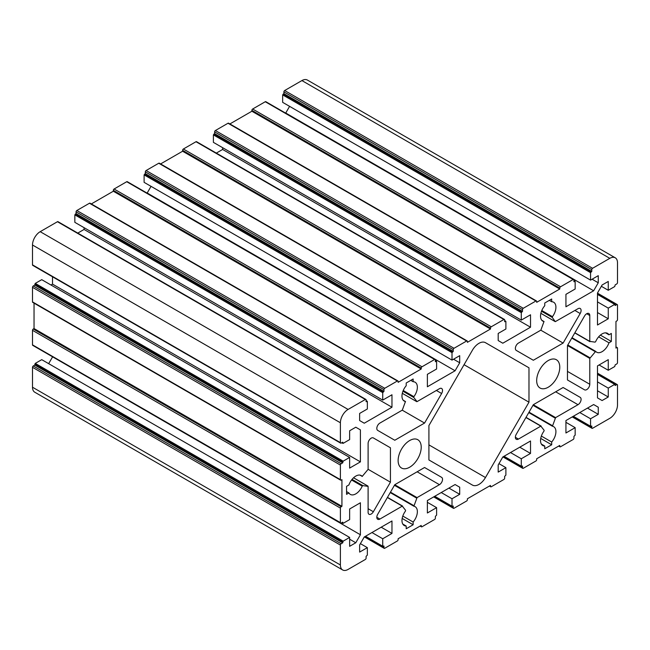 <?xml version="1.0" encoding="UTF-8"?>
<svg xmlns="http://www.w3.org/2000/svg" width="650" height="650" viewBox="0 0 650 650"><rect width="100%" height="100%" fill="white"/><g stroke="black" fill="none" stroke-linecap="round" stroke-linejoin="round"><path stroke-width="0.97" d="M472.412 485.079A13.065 7.54 120 0 0 472.42 485.079A13.065 7.54 120 0 0 485.477 477.531L528.978 402.188L528.978 367.803L485.477 342.688A13.065 7.54 120 0 0 472.412 350.228L428.911 425.571L428.911 459.956L472.42 485.079M464.059 364.707L528.978 402.188M485.412 342.648L528.978 367.803M598.642 336.838L608.977 342.81L611.341 341.445L611.341 333.442L608.977 334.807A10.888 6.289 120 0 0 607.547 333.352A10.888 6.289 120 0 0 595.668 341.624L595.051 342.144L589.786 341.372L589.786 315.502A4.355 2.511 120 0 0 588.884 313.511A4.355 2.511 120 0 0 584.537 316.022L567.466 345.581L567.466 379.966L584.537 389.821A4.355 2.511 120 0 0 587.892 388.651A4.355 2.511 120 0 0 589.786 384.272L589.786 358.402L595.668 351.366A10.888 6.289 120 0 0 596.659 352.202A10.888 6.289 120 0 0 608.977 342.81M600.381 335.116L611.341 341.445M605.572 332.841L608.977 334.807M541.352 436.069L551.688 442.041A10.888 6.289 120 0 0 553.67 426.676A10.888 6.289 120 0 0 552.443 426.229L555.604 417.625L578.004 404.69A4.355 2.511 120 0 0 580.848 400.855A4.355 2.511 120 0 0 580.182 397.361L563.111 387.506L580.182 397.361M563.111 387.506L533.333 404.698L516.271 434.257A4.355 2.511 120 0 0 516.271 439.286A4.355 2.511 120 0 0 518.448 439.075L540.849 426.14L544.148 430.308L544.001 431.104A10.888 6.289 120 0 0 542.783 445.526A10.888 6.289 120 0 0 544.757 446.038L544.757 448.768L551.688 444.771L551.688 442.041M552.297 317.46L552.443 316.664A10.888 6.289 120 0 0 553.67 302.242A10.888 6.289 120 0 0 551.688 301.73L551.688 299L544.757 302.998L544.757 305.727A10.888 6.289 120 0 0 542.783 321.092A10.888 6.289 120 0 0 544.001 321.539L540.849 330.151L518.448 343.078A4.355 2.511 120 0 0 515.604 346.921A4.355 2.511 120 0 0 516.271 350.407L533.333 360.262L563.111 343.07L580.182 313.511A4.355 2.511 120 0 0 580.182 308.482A4.355 2.511 120 0 0 578.004 308.693L555.271 321.661L552.297 317.46L541.499 311.228M549.323 300.365L551.688 301.73M373.36 437.938L373.36 437.938A4.355 2.511 120 0 0 370.004 439.108A4.355 2.511 120 0 0 368.103 443.487L368.103 469.357L362.229 476.393A10.888 6.289 120 0 0 361.229 475.556A10.888 6.289 120 0 0 348.912 484.957L346.556 486.322L346.556 494.317L348.912 492.952A10.888 6.289 120 0 0 350.35 494.414A10.888 6.289 120 0 0 362.229 486.143L362.846 485.615L368.103 486.395L368.103 512.257A4.355 2.511 120 0 0 369.005 514.256A4.355 2.511 120 0 0 373.36 511.737L390.431 482.178L390.431 447.793L373.36 437.938L390.431 447.793M346.556 491.587L348.912 492.952M368.103 469.292L390.431 482.178M402.797 524.062L406.209 526.029L406.209 528.759L413.132 524.761L413.132 522.031A10.888 6.289 120 0 0 415.114 506.667A10.888 6.289 120 0 0 413.887 506.228L417.048 497.616L439.449 484.681A4.355 2.511 120 0 0 442.293 480.846A4.355 2.511 120 0 0 441.626 477.352L424.564 467.504L394.786 484.697L377.715 514.256A4.355 2.511 120 0 0 377.715 519.285A4.355 2.511 120 0 0 379.892 519.066L402.293 506.131L405.6 510.299L405.454 511.095A10.888 6.289 120 0 0 404.227 525.525A10.888 6.289 120 0 0 406.209 526.029M402.171 518.432L413.132 524.761M402.797 516.059L413.132 522.031M410.776 380.356L413.132 381.721L413.132 378.991L406.209 382.996L406.209 385.718A10.888 6.289 120 0 0 404.227 401.091A10.888 6.289 120 0 0 405.454 401.529L402.293 410.142L379.892 423.077A4.355 2.511 120 0 0 377.049 426.912A4.355 2.511 120 0 0 377.715 430.398L394.786 440.253L424.564 423.061L441.626 393.502A4.355 2.511 120 0 0 441.626 388.473A4.355 2.511 120 0 0 439.449 388.692L417.048 401.619L413.741 397.451L413.887 396.654A10.888 6.289 120 0 0 415.114 382.233A10.888 6.289 120 0 0 413.132 381.721M590.558 418.771L598.26 414.326L598.26 407.217L593.637 404.552L565.931 420.55L565.931 432.989L575.161 427.659L575.161 435.126L573.934 436.369L573.934 438.149A1.089 0.626 -60 0 1 573.162 439.481L560.536 446.769A1.089 0.626 -60 0 1 559.991 446.818A1.089 0.626 -60 0 1 559.772 446.323L559.772 445.437L536.681 458.77L536.681 459.656A1.089 0.626 -60 0 1 535.909 460.988L523.283 468.276A1.089 0.626 -60 0 1 522.738 468.333A1.089 0.626 -60 0 1 522.511 467.829L522.511 466.058L521.284 466.229L521.284 458.77L530.522 453.432L530.522 440.993L502.808 456.991L498.192 464.986L498.192 472.095L505.887 467.651L505.887 475.118L504.66 476.369L504.66 478.14A1.089 0.626 -60 0 1 503.888 479.473L491.262 486.761A1.089 0.626 -60 0 1 490.718 486.817A1.089 0.626 -60 0 1 490.49 486.322L490.49 485.428L467.399 498.761L467.399 499.655A1.089 0.626 -60 0 1 466.635 500.988L454.009 508.276A1.089 0.626 -60 0 1 453.464 508.324A1.089 0.626 -60 0 1 453.237 507.829L453.237 506.049L452.01 506.228L452.01 498.761L459.704 494.317L459.704 487.207L455.089 484.543L427.375 500.541L427.375 512.98L436.613 507.65L436.613 515.117L435.378 516.36L435.378 518.139A1.089 0.626 -60 0 1 434.614 519.472L421.988 526.76A1.089 0.626 -60 0 1 421.444 526.817A1.089 0.626 -60 0 1 421.216 526.313L421.216 525.428L398.125 538.761L398.125 539.646A1.089 0.626 -60 0 1 397.353 540.979L384.735 548.267A1.089 0.626 -60 0 1 384.191 548.324A1.089 0.626 -60 0 1 383.963 547.828L383.963 546.049L382.728 546.227L382.728 538.761L391.966 533.423L391.966 520.983L364.26 536.981L359.637 544.984L359.637 552.094L367.339 547.649L367.339 555.116L366.104 556.359L366.104 558.139A1.089 0.626 -60 0 1 365.332 559.471L348.091 569.424A10.888 6.289 -60 0 1 342.648 569.961A10.888 6.289 -60 0 1 340.397 564.98L340.397 545.066A1.089 0.626 -60 0 1 341.161 543.733L342.704 542.847L343.168 541.158L349.635 537.428L349.635 546.317L355.786 542.758L360.409 534.763L360.409 502.759L349.635 508.983L349.635 519.594L343.168 523.331L342.704 522.169L341.161 523.063A1.089 0.626 -60 0 1 340.616 523.12A1.089 0.626 -60 0 1 340.397 522.616L340.397 508.097A1.089 0.626 -60 0 1 341.161 506.764L341.933 506.317L341.933 479.651L341.161 480.098A1.089 0.626 -60 0 1 340.616 480.147A1.089 0.626 -60 0 1 340.397 479.651L340.397 465.075A1.089 0.626 -60 0 1 341.161 463.743L342.704 462.857L343.168 461.167L349.635 457.429L349.635 468.098L360.409 461.874L360.409 429.878L355.786 427.212L349.635 430.771L349.635 439.603L343.168 443.332L342.704 442.179L341.161 443.073A1.089 0.626 -60 0 1 340.616 443.121A1.089 0.626 -60 0 1 340.397 442.626L340.397 422.768A10.888 6.289 -60 0 1 348.091 409.435L365.332 399.482A1.089 0.626 -60 0 1 365.877 399.425A1.089 0.626 -60 0 1 366.104 399.929L366.104 401.7L367.339 401.521L367.339 408.988L359.637 413.433L359.637 420.542L364.26 423.215L391.966 407.217L391.966 394.769L382.728 400.099L382.728 392.641L383.963 391.389L383.963 389.618A1.089 0.626 -60 0 1 384.735 388.286L397.353 380.998A1.089 0.626 -60 0 1 397.898 380.941A1.089 0.626 -60 0 1 398.125 381.436L398.125 382.33L421.216 368.997L421.216 368.103A1.089 0.626 -60 0 1 421.988 366.771L434.614 359.483A1.089 0.626 -60 0 1 435.159 359.434A1.089 0.626 -60 0 1 435.378 359.929L435.378 361.709L436.613 361.53L436.613 368.997L427.375 374.327L427.375 386.774L455.089 370.776L459.704 362.773L459.704 355.664L452.01 360.108L452.01 352.641L453.237 351.398L453.237 349.619A1.089 0.626 -60 0 1 454.009 348.286L466.635 340.998A1.089 0.626 -60 0 1 467.179 340.941A1.089 0.626 -60 0 1 467.399 341.445L467.399 342.331L490.49 328.998L490.49 328.112A1.089 0.626 -60 0 1 491.262 326.779L503.888 319.491A1.089 0.626 -60 0 1 504.433 319.434A1.089 0.626 -60 0 1 504.66 319.93L504.66 321.709L505.887 321.531L505.887 328.998L498.192 333.442L498.192 340.551L502.808 343.216L530.522 327.218L530.522 314.779L521.284 320.109L521.284 312.642L522.511 311.399L522.511 309.619A1.089 0.626 -60 0 1 523.283 308.287L535.909 300.999A1.089 0.626 -60 0 1 536.453 300.95A1.089 0.626 -60 0 1 536.681 301.446L536.681 302.331L559.772 288.998L559.772 288.113A1.089 0.626 -60 0 1 560.536 286.78L573.162 279.492A1.089 0.626 -60 0 1 573.706 279.435A1.089 0.626 -60 0 1 573.934 279.939L573.934 281.71L575.161 281.539L575.161 289.006L565.931 294.336L565.931 306.776L593.637 290.777L598.26 282.783L598.26 275.673L590.558 280.118L590.558 272.651L591.793 271.408L591.793 269.628A1.089 0.626 -60 0 1 592.564 268.296L609.806 258.334A10.888 6.289 -60 0 1 615.249 257.798A10.888 6.289 -60 0 1 617.5 262.779L617.5 282.636A1.089 0.626 -60 0 1 616.728 283.969L615.192 284.863L614.729 286.553L608.262 290.282L608.262 281.45L602.103 285.001L597.488 293.004L597.488 325L608.262 318.776L608.262 308.116L614.729 304.379L615.192 305.533L616.728 304.647A1.089 0.626 -60 0 1 617.273 304.59A1.089 0.626 -60 0 1 617.5 305.094L617.5 319.67A1.089 0.626 -60 0 1 616.728 321.002L615.964 321.441L615.964 348.108L616.728 347.669A1.089 0.626 -60 0 1 617.273 347.612A1.089 0.626 -60 0 1 617.5 348.108L617.5 362.635A1.089 0.626 -60 0 1 616.728 363.967L615.192 364.853L614.729 366.543L608.262 370.273L608.262 359.661L597.488 365.885L597.488 397.881L602.103 400.546L608.262 396.996L608.262 388.107L614.729 384.369L615.192 385.531L616.728 384.637A1.089 0.626 -60 0 1 617.273 384.589A1.089 0.626 -60 0 1 617.5 385.084L617.5 404.991A10.888 6.289 -60 0 1 609.806 418.324L592.564 428.277A1.089 0.626 -60 0 1 592.02 428.334A1.089 0.626 -60 0 1 591.793 427.838L591.793 426.059L590.558 426.238L590.558 418.771L579.784 412.547M598.26 414.326L587.478 408.102M598.26 407.217L593.637 404.552M575.161 427.659L565.931 422.329M521.284 458.77L510.51 452.546M530.522 453.432L519.74 447.208M505.887 467.651L498.964 463.653M452.01 498.761L441.228 492.538M459.704 494.317L448.931 488.093M459.704 487.207L455.089 484.543M436.613 507.65L427.375 502.32M382.728 538.761L371.954 532.537M391.966 533.423L381.192 527.207M367.339 547.649L360.409 543.644M342.648 569.961L34.751 392.202A10.888 6.289 -60 0 1 32.5 387.221L32.5 367.307A1.089 0.626 -60 0 1 33.272 365.974L34.808 365.089L35.271 363.399L41.738 359.661L349.635 537.428M342.704 542.847L34.808 365.089M355.786 542.758L349.635 539.199M360.409 534.763L52.512 356.777M48.661 363.667L52.512 356.996M340.616 523.12L32.727 345.353A1.089 0.626 -60 0 1 32.5 344.858L32.5 330.33A1.089 0.626 -60 0 1 33.272 328.998L34.036 328.559L34.036 303.152M341.933 506.317L34.036 328.559M340.616 480.147L32.727 302.388A1.089 0.626 -60 0 1 32.5 301.892L32.5 287.316A1.089 0.626 -60 0 1 33.272 285.984L34.808 285.09L35.271 283.4L41.738 279.671L349.635 457.429M342.704 462.857L34.808 285.09M360.409 461.874L52.512 284.115L52.512 276.786M50.976 285.001L52.512 284.115M360.409 429.878L355.786 427.212M340.616 443.121L32.727 265.363A1.089 0.626 -60 0 1 32.5 264.859L32.5 245.009A10.888 6.289 -60 0 1 40.194 231.676L57.436 221.723A1.089 0.626 -60 0 1 57.98 221.666L365.877 399.425M421.216 447.208A16.331 9.425 120 0 0 417.836 439.733A16.331 9.425 120 0 0 401.505 449.166A16.331 9.425 120 0 0 401.505 468.016A16.331 9.425 120 0 0 414.091 463.645A16.331 9.425 120 0 0 421.216 447.208M559.772 367.217A16.331 9.425 120 0 0 556.392 359.743A16.331 9.425 120 0 0 540.061 369.168A16.331 9.425 120 0 0 540.061 388.026A16.331 9.425 120 0 0 552.646 383.654A16.331 9.425 120 0 0 559.772 367.217M540.719 438.441L551.688 444.771M541.352 444.072L544.757 446.038M540.792 330.184L563.111 343.07M441.626 477.352L424.564 467.504M402.236 410.174L424.564 423.061M391.966 407.217L84.069 229.45L84.069 227.671M77.772 233.09L84.069 229.45M382.728 400.099L74.839 222.341L74.839 214.874L76.066 213.631L76.066 211.851A1.089 0.626 -60 0 1 76.838 210.519L89.464 203.231A1.089 0.626 -60 0 1 90.009 203.182L397.898 380.941M383.963 391.389L76.066 213.631M421.216 368.997L113.319 191.23L113.319 190.344A1.089 0.626 -60 0 1 114.091 189.012L126.718 181.724A1.089 0.626 -60 0 1 127.262 181.667L435.159 359.434M91.317 203.938L113.319 191.23M455.089 370.776L147.192 193.009L151.036 186.347M459.704 362.773L453.546 359.214M452.01 360.108L144.113 182.349L144.113 174.882L145.34 173.631L145.34 171.86A1.089 0.626 -60 0 1 146.112 170.528L158.738 163.239A1.089 0.626 -60 0 1 159.282 163.183L467.179 340.941M453.237 351.398L145.34 173.631M490.49 328.998L182.601 151.239L182.601 150.345A1.089 0.626 -60 0 1 183.365 149.013L195.991 141.724A1.089 0.626 -60 0 1 196.536 141.676L504.433 319.434M160.599 163.938L182.601 151.239M530.522 327.218L222.625 149.459L222.625 147.68M216.328 153.099L222.625 149.459M521.284 320.109L213.387 142.35L213.387 134.883L214.622 133.64L214.622 131.861A1.089 0.626 -60 0 1 215.386 130.528L228.012 123.24A1.089 0.626 -60 0 1 228.556 123.183L536.453 300.95M522.511 311.399L214.622 133.64M559.772 288.998L251.875 111.239L251.875 110.354A1.089 0.626 -60 0 1 252.647 109.021L265.265 101.733A1.089 0.626 -60 0 1 265.809 101.676L573.706 279.435M229.873 123.947L251.875 111.239M593.637 290.777L285.74 113.019L289.591 106.356M598.26 282.783L592.101 279.224M590.558 280.118L282.661 102.351L282.661 94.884L283.896 93.641L283.896 91.861A1.089 0.626 -60 0 1 284.668 90.529L301.909 80.576A10.888 6.289 -60 0 1 307.352 80.039L615.249 257.798M591.793 271.408L283.896 93.641M608.262 290.282L601.356 286.293M608.262 318.776L597.488 312.553M608.262 308.116L597.488 301.892M608.262 370.273L599.072 364.967M608.262 396.996L597.488 390.772M608.262 388.107L597.488 381.883M428.911 444.876L485.477 477.531M595.611 351.317L572.016 337.699L595.538 351.293M574.787 332.906L589.851 341.599M574.868 332.759L589.786 341.372M586.714 313.723L589.786 315.502M529.027 412.165L552.297 425.604M552.37 426.205L528.783 412.588L552.313 426.156M532.992 405.299L555.197 418.121M533.309 404.747L555.604 417.625M555.677 391.804L578.004 404.69M515.369 437.296L518.448 439.075M541.783 310.513L552.443 316.664M541.783 320.255L544.001 321.539M351.569 479.984L362.229 486.143M352.048 479.383L362.846 485.615M353.535 477.791L367.876 486.062M368.103 508.706L373.36 511.737M413.814 506.196L390.227 492.578L413.757 506.147M390.471 492.164L413.741 505.594M394.436 485.29L416.65 498.111M394.753 484.746L417.048 497.616M417.129 471.794L439.449 484.681M403.236 390.504L413.887 396.654M403.236 400.246L405.454 401.529M591.793 427.838L572.544 416.723M590.558 426.238L573.316 416.284M559.772 446.323L559 445.876M522.511 467.829L503.271 456.723M521.284 466.229L504.043 456.276M490.49 486.322L489.726 485.875M453.237 507.829L433.997 496.722M452.01 506.228L434.761 496.275M421.216 526.313L420.444 525.874M383.963 547.828L364.715 536.713M382.728 546.227L365.487 536.266M340.397 564.98L32.5 387.221M340.397 545.066L32.5 367.307M341.161 543.733L33.272 365.974M342.704 541.962L34.808 364.195M343.168 541.158L35.271 363.399M342.704 523.063L341.933 522.616M340.397 522.616L32.5 344.858M340.397 508.097L32.5 330.33M341.161 506.764L33.272 328.998M340.397 479.651L32.5 301.892M340.397 465.075L32.5 287.316M341.161 463.743L33.272 285.984M342.704 461.963L34.808 284.204M343.168 461.167L35.271 283.4M342.704 443.073L341.933 442.626M340.397 442.626L32.5 264.859M32.5 245.009L340.397 422.768M348.091 409.435L40.194 231.676M571.781 338.114L595.051 351.553M567.808 344.988L590.021 357.809M567.499 345.532L589.786 358.402M567.466 371.386L589.786 384.272M540.849 426.14L525.931 417.527M541.174 426.108L526.029 417.365L541.076 426.075M540.865 313.316L555.197 321.596M574.925 310.473L580.182 313.511M360.011 475.118L362.229 476.393M402.618 506.098L387.473 497.356L402.529 506.074M387.376 497.518L402.293 506.131M376.813 517.286L379.892 519.066M402.943 391.219L413.741 397.451M402.309 393.307L416.65 401.586M436.369 390.463L441.626 393.502M365.332 399.482L57.436 221.723M366.876 401.261L366.104 400.814M382.728 392.641L74.839 214.874M383.191 391.836L75.294 214.078M383.963 389.618L76.066 211.851M384.735 388.286L76.838 210.519M397.353 380.998L89.464 203.231M421.216 368.103L113.319 190.344M421.988 366.771L114.091 189.012M434.614 359.483L126.718 181.724M436.15 361.262L435.378 360.815M452.01 352.641L144.113 174.882M452.465 351.837L144.576 174.078M453.237 349.619L145.34 171.86M454.009 348.286L146.112 170.528M466.635 340.998L158.738 163.239M490.49 328.112L182.601 150.345M491.262 326.779L183.365 149.013M503.888 319.491L195.991 141.724M505.424 321.262L504.66 320.824M521.284 312.642L213.387 134.883M521.747 311.846L213.85 134.087M522.511 309.619L214.622 131.861M523.283 308.287L215.386 130.528M535.909 300.999L228.012 123.24M559.772 288.113L251.875 110.354M560.536 286.78L252.647 109.021M573.162 279.492L265.265 101.733M574.706 281.271L573.934 280.824M590.558 272.651L282.661 94.884M591.021 271.846L283.124 94.087M591.793 269.628L283.896 91.861M592.564 268.296L284.668 90.529M609.806 258.334L301.909 80.576M614.729 304.379L597.488 294.426M616.728 304.647L597.488 293.532M616.728 347.669L615.964 347.222M614.729 384.369L597.488 374.416M616.728 384.637L597.488 373.531M574.779 332.922L589.924 341.664M541.759 320.223L544.074 321.563M353.551 477.774L367.973 486.094M403.211 400.221L405.527 401.554M572.227 416.91L592.02 428.334M573.129 416.39L590.696 426.538M558.683 446.062L559.991 446.818M502.954 456.909L522.738 468.333M503.848 456.389L521.422 466.529M489.401 486.062L490.718 486.817M433.672 496.901L453.464 508.324M434.574 496.381L452.14 506.529M420.128 526.053L421.444 526.817M364.398 536.9L384.191 548.324M365.3 536.38L382.866 546.528M341.746 522.73L342.842 523.364M341.746 442.731L342.842 443.365M540.857 313.341L555.271 321.661M359.97 475.109L362.286 476.45M402.309 393.331L416.723 401.651M366.104 400.595L367.201 401.229M435.378 360.596L436.475 361.229M504.66 320.604L505.757 321.23M573.934 280.605L575.031 281.239M597.488 294.206L615.054 304.346M597.488 293.166L617.273 304.59M615.964 346.856L617.273 347.612M597.488 374.197L615.054 384.337M597.488 373.165L617.273 384.589"/></g></svg>
